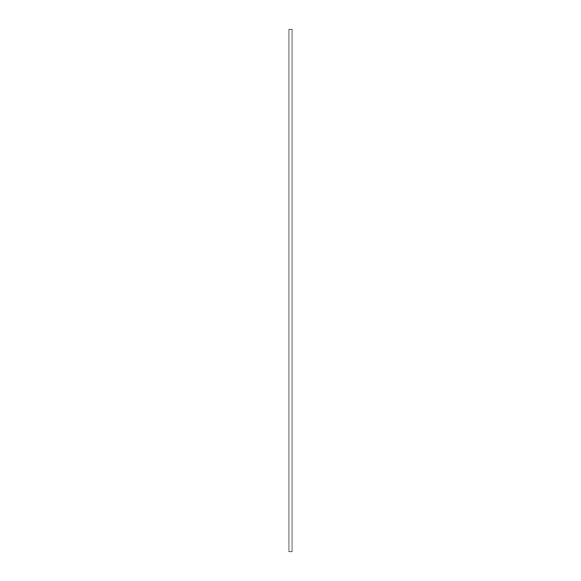<?xml version="1.0" encoding="UTF-8"?>
<svg xmlns="http://www.w3.org/2000/svg" width="581" height="581" viewBox="0 0 581 581"><rect width="100%" height="100%" fill="white"/><g stroke="black" fill="none" stroke-linecap="round" stroke-linejoin="round"><path stroke-width="0.87" d="M292.018 29.05L288.982 29.05L288.982 551.95L292.018 551.95L292.018 29.05"/></g></svg>
